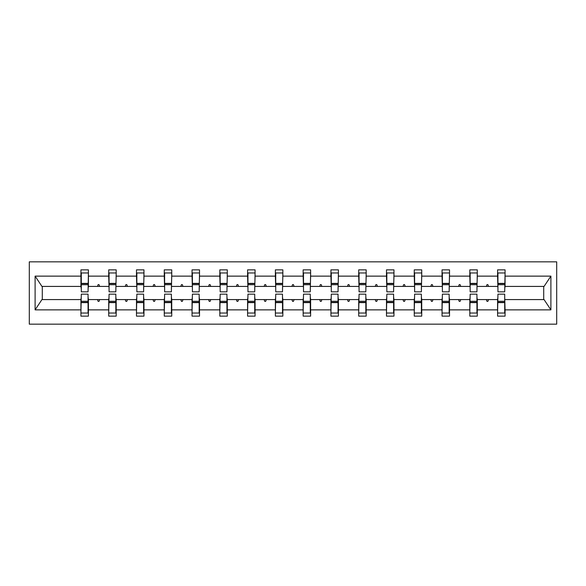 <?xml version="1.0" encoding="UTF-8"?>
<svg xmlns="http://www.w3.org/2000/svg" width="586" height="586" viewBox="0 0 586 586"><rect width="100%" height="100%" fill="white"/><g stroke="black" fill="none" stroke-linecap="round" stroke-linejoin="round"><path stroke-width="0.88" d="M29.3 324.161L556.7 324.161L556.7 261.839L29.3 261.839L29.3 324.161M497.939 296.919L497.587 299.585L477.29 299.585L476.931 296.919M504.707 289.081L505.066 286.415L544.064 286.415L550.899 276.131L550.899 309.869L505.066 309.869L505.066 316.147L497.587 316.147L497.587 299.585M505.066 286.415L505.066 269.853L497.587 269.853L497.587 276.131L477.29 276.131L476.931 289.081M497.939 289.081L497.587 276.131M470.162 296.919L469.811 299.585L449.513 299.585L449.154 296.919M497.587 309.869L477.29 309.869L477.29 316.147L469.811 316.147L469.811 299.585M477.29 276.131L477.29 269.853L469.811 269.853L469.811 276.131L449.513 276.131L449.154 289.081M470.162 289.081L469.811 276.131M442.386 296.919L442.034 299.585L421.737 299.585L421.378 296.919M469.811 309.869L449.513 309.869L449.513 316.147L442.034 316.147L442.034 299.585M449.513 276.131L449.513 269.853L442.034 269.853L442.034 276.131L421.737 276.131L421.378 289.081M442.386 289.081L442.034 276.131M414.61 296.919L414.258 299.585L393.96 299.585L393.602 296.919M442.034 309.869L421.737 309.869L421.737 316.147L414.258 316.147L414.258 299.585M421.737 276.131L421.737 269.853L414.258 269.853L414.258 276.131L393.96 276.131L393.602 289.081M414.61 289.081L414.258 276.131M386.833 296.919L386.482 299.585L366.184 299.585L365.825 296.919M414.258 309.869L393.96 309.869L393.96 316.147L386.482 316.147L386.482 299.585M393.96 276.131L393.96 269.853L386.482 269.853L386.482 276.131L366.184 276.131L365.825 289.081M386.833 289.081L386.482 276.131M359.057 296.919L358.705 299.585L338.408 299.585L338.049 296.919M386.482 309.869L366.184 309.869L366.184 316.147L358.705 316.147L358.705 299.585M366.184 276.131L366.184 269.853L358.705 269.853L358.705 276.131L338.408 276.131L338.049 289.081M359.057 289.081L358.705 276.131M331.28 296.919L330.929 299.585L310.624 299.585L310.272 296.919M358.705 309.869L338.408 309.869L338.408 316.147L330.929 316.147L330.929 299.585M338.408 276.131L338.408 269.853L330.929 269.853L330.929 276.131L310.624 276.131L310.272 289.081M331.28 289.081L330.929 276.131M303.504 296.919L303.152 299.585L282.848 299.585L282.496 296.919M330.929 309.869L310.624 309.869L310.624 316.147L303.152 316.147L303.152 299.585M310.624 276.131L310.624 269.853L303.152 269.853L303.152 276.131L282.848 276.131L282.496 289.081M303.504 289.081L303.152 276.131M275.728 296.919L275.376 299.585L255.071 299.585L254.72 296.919M303.152 309.869L282.848 309.869L282.848 316.147L275.376 316.147L275.376 299.585M282.848 276.131L282.848 269.853L275.376 269.853L275.376 276.131L255.071 276.131L254.72 289.081M275.728 289.081L275.376 276.131M247.951 296.919L247.592 299.585L227.295 299.585L226.943 296.919M275.376 309.869L255.071 309.869L255.071 316.147L247.592 316.147L247.592 299.585M255.071 276.131L255.071 269.853L247.592 269.853L247.592 276.131L227.295 276.131L226.943 289.081M247.951 289.081L247.592 276.131M220.175 296.919L219.816 299.585L199.518 299.585L199.167 296.919M247.592 309.869L227.295 309.869L227.295 316.147L219.816 316.147L219.816 299.585M227.295 276.131L227.295 269.853L219.816 269.853L219.816 276.131L199.518 276.131L199.167 289.081M220.175 289.081L219.816 276.131M192.398 296.919L192.04 299.585L171.742 299.585L171.39 296.919M219.816 309.869L199.518 309.869L199.518 316.147L192.04 316.147L192.04 299.585M199.518 276.131L199.518 269.853L192.04 269.853L192.04 276.131L171.742 276.131L171.39 289.081M192.398 289.081L192.04 276.131M164.622 296.919L164.263 299.585L143.966 299.585L143.614 296.919M192.04 309.869L171.742 309.869L171.742 316.147L164.263 316.147L164.263 299.585M171.742 276.131L171.742 269.853L164.263 269.853L164.263 276.131L143.966 276.131L143.614 289.081M164.622 289.081L164.263 276.131M136.846 296.919L136.487 299.585L116.189 299.585L115.838 296.919M164.263 309.869L143.966 309.869L143.966 316.147L136.487 316.147L136.487 299.585M143.966 276.131L143.966 269.853L136.487 269.853L136.487 276.131L116.189 276.131L115.838 289.081M136.846 289.081L136.487 276.131M109.069 296.919L108.71 299.585L88.413 299.585L88.413 316.147L80.934 316.147L80.934 299.585L41.936 299.585L35.101 309.869L35.101 276.131L41.936 286.415L80.934 286.415L80.934 276.131L35.101 276.131M136.487 309.869L116.189 309.869L116.189 316.147L108.71 316.147L108.71 299.585M116.189 276.131L116.189 269.853L108.71 269.853L108.71 276.131L88.413 276.131L88.413 269.853L80.934 269.853L80.934 276.131M109.069 289.081L108.71 276.131M81.293 296.919L80.934 299.585M80.934 286.415L81.293 289.081M504.707 296.919L505.066 309.869M477.29 309.869L477.29 299.585M449.513 309.869L449.513 299.585M421.737 309.869L421.737 299.585M393.96 309.869L393.96 299.585M366.184 309.869L366.184 299.585M338.408 309.869L338.408 299.585M310.624 309.869L310.624 299.585M282.848 309.869L282.848 299.585M255.071 309.869L255.071 299.585M227.295 309.869L227.295 299.585M199.518 309.869L199.518 299.585M171.742 309.869L171.742 299.585M143.966 309.869L143.966 299.585M116.189 309.869L116.189 299.585M550.899 276.131L505.066 276.131M108.71 309.869L88.413 309.869M80.934 309.869L35.101 309.869M486.343 286.415L488.526 286.415L487.882 284.635L486.988 284.635L486.343 286.415L477.29 286.415M497.587 286.415L488.526 286.415M486.343 299.585L486.988 301.365L487.882 301.365L488.526 299.585M458.567 286.415L460.75 286.415L460.105 284.635L459.212 284.635L458.567 286.415L449.513 286.415M469.811 286.415L460.75 286.415M458.567 299.585L459.212 301.365L460.105 301.365L460.75 299.585M430.791 286.415L432.973 286.415L432.329 284.635L431.435 284.635L430.791 286.415L421.737 286.415M442.034 286.415L432.973 286.415M430.791 299.585L431.435 301.365L432.329 301.365L432.973 299.585M403.014 286.415L405.197 286.415L404.552 284.635L403.659 284.635L403.014 286.415L393.96 286.415M414.258 286.415L405.197 286.415M403.014 299.585L403.659 301.365L404.552 301.365L405.197 299.585M375.238 286.415L377.421 286.415L376.776 284.635L375.882 284.635L375.238 286.415L366.184 286.415M386.482 286.415L377.421 286.415M375.238 299.585L375.882 301.365L376.776 301.365L377.421 299.585M347.461 286.415L349.644 286.415L349 284.635L348.106 284.635L347.461 286.415L338.408 286.415M358.705 286.415L349.644 286.415M347.461 299.585L348.106 301.365L349 301.365L349.644 299.585M319.685 286.415L321.868 286.415L321.223 284.635L320.33 284.635L319.685 286.415L310.624 286.415M330.929 286.415L321.868 286.415M319.685 299.585L320.33 301.365L321.223 301.365L321.868 299.585M291.909 286.415L294.091 286.415L293.447 284.635L292.553 284.635L291.909 286.415L282.848 286.415M303.152 286.415L294.091 286.415M291.909 299.585L292.553 301.365L293.447 301.365L294.091 299.585M264.132 286.415L266.315 286.415L265.67 284.635L264.777 284.635L264.132 286.415L255.071 286.415M275.376 286.415L266.315 286.415M264.132 299.585L264.777 301.365L265.67 301.365L266.315 299.585M236.356 286.415L238.539 286.415L237.894 284.635L237 284.635L236.356 286.415L227.295 286.415M247.592 286.415L238.539 286.415M236.356 299.585L237 301.365L237.894 301.365L238.539 299.585M208.579 286.415L210.762 286.415L210.118 284.635L209.224 284.635L208.579 286.415L199.518 286.415M219.816 286.415L210.762 286.415M208.579 299.585L209.224 301.365L210.118 301.365L210.762 299.585M180.803 286.415L182.986 286.415L182.341 284.635L181.448 284.635L180.803 286.415L171.742 286.415M192.04 286.415L182.986 286.415M180.803 299.585L181.448 301.365L182.341 301.365L182.986 299.585M153.027 286.415L155.209 286.415L154.565 284.635L153.671 284.635L153.027 286.415L143.966 286.415M164.263 286.415L155.209 286.415M153.027 299.585L153.671 301.365L154.565 301.365L155.209 299.585M125.25 286.415L127.433 286.415L126.788 284.635L125.895 284.635L125.25 286.415L116.189 286.415M136.487 286.415L127.433 286.415M125.25 299.585L125.895 301.365L126.788 301.365L127.433 299.585M97.474 286.415L99.657 286.415L99.012 284.635L98.118 284.635L97.474 286.415L88.413 286.415L88.413 276.131M108.71 286.415L99.657 286.415M97.474 299.585L98.118 301.365L99.012 301.365L99.657 299.585M88.061 296.919L88.413 299.585M88.413 286.415L88.061 289.081M550.899 309.869L544.064 299.585L505.066 299.585M42.295 286.415L42.295 299.585M543.705 299.585L543.705 286.415M81.293 284.723L81.293 272.966L88.413 272.966L88.061 291.843L81.293 291.843L81.293 284.723L88.061 284.723M88.061 301.277L88.061 313.034L80.934 313.034L81.293 294.157L88.061 294.157L88.061 301.277L81.293 301.277M109.069 284.723L109.069 272.966L116.189 272.966L115.838 291.843L109.069 291.843L109.069 284.723L115.838 284.723M115.838 301.277L115.838 313.034L108.71 313.034L109.069 294.157L115.838 294.157L115.838 301.277L109.069 301.277M136.846 284.723L136.846 272.966L143.966 272.966L143.614 291.843L136.846 291.843L136.846 284.723L143.614 284.723M143.614 301.277L143.614 313.034L136.487 313.034L136.846 294.157L143.614 294.157L143.614 301.277L136.846 301.277M164.622 284.723L164.622 272.966L171.742 272.966L171.39 291.843L164.622 291.843L164.622 284.723L171.39 284.723M171.39 301.277L171.39 313.034L164.263 313.034L164.622 294.157L171.39 294.157L171.39 301.277L164.622 301.277M192.398 284.723L192.398 272.966L199.518 272.966L199.167 291.843L192.398 291.843L192.398 284.723L199.167 284.723M199.167 301.277L199.167 313.034L192.04 313.034L192.398 294.157L199.167 294.157L199.167 301.277L192.398 301.277M220.175 284.723L220.175 272.966L227.295 272.966L226.943 291.843L220.175 291.843L220.175 284.723L226.943 284.723M226.943 301.277L226.943 313.034L219.816 313.034L220.175 294.157L226.943 294.157L226.943 301.277L220.175 301.277M247.951 284.723L247.951 272.966L255.071 272.966L254.72 291.843L247.951 291.843L247.951 284.723L254.72 284.723M254.72 301.277L254.72 313.034L247.592 313.034L247.951 294.157L254.72 294.157L254.72 301.277L247.951 301.277M275.728 284.723L275.728 272.966L282.848 272.966L282.496 291.843L275.728 291.843L275.728 284.723L282.496 284.723M282.496 301.277L282.496 313.034L275.376 313.034L275.728 294.157L282.496 294.157L282.496 301.277L275.728 301.277M303.504 284.723L303.504 272.966L310.624 272.966L310.272 291.843L303.504 291.843L303.504 284.723L310.272 284.723M310.272 301.277L310.272 313.034L303.152 313.034L303.504 294.157L310.272 294.157L310.272 301.277L303.504 301.277M331.28 284.723L331.28 272.966L338.408 272.966L338.049 291.843L331.28 291.843L331.28 284.723L338.049 284.723M338.049 301.277L338.049 313.034L330.929 313.034L331.28 294.157L338.049 294.157L338.049 301.277L331.28 301.277M359.057 284.723L359.057 272.966L366.184 272.966L365.825 291.843L359.057 291.843L359.057 284.723L365.825 284.723M365.825 301.277L365.825 313.034L358.705 313.034L359.057 294.157L365.825 294.157L365.825 301.277L359.057 301.277M386.833 284.723L386.833 272.966L393.96 272.966L393.602 291.843L386.833 291.843L386.833 284.723L393.602 284.723M393.602 301.277L393.602 313.034L386.482 313.034L386.833 294.157L393.602 294.157L393.602 301.277L386.833 301.277M414.61 284.723L414.61 272.966L421.737 272.966L421.378 291.843L414.61 291.843L414.61 284.723L421.378 284.723M421.378 301.277L421.378 313.034L414.258 313.034L414.61 294.157L421.378 294.157L421.378 301.277L414.61 301.277M442.386 284.723L442.386 272.966L449.513 272.966L449.154 291.843L442.386 291.843L442.386 284.723L449.154 284.723M449.154 301.277L449.154 313.034L442.034 313.034L442.386 294.157L449.154 294.157L449.154 301.277L442.386 301.277M470.162 284.723L470.162 272.966L477.29 272.966L476.931 291.843L470.162 291.843L470.162 284.723L476.931 284.723M476.931 301.277L476.931 313.034L469.811 313.034L470.162 294.157L476.931 294.157L476.931 301.277L470.162 301.277M497.939 284.723L497.939 272.966L505.066 272.966L504.707 291.843L497.939 291.843L497.939 284.723L504.707 284.723M504.707 301.277L504.707 313.034L497.587 313.034L497.939 294.157L504.707 294.157L504.707 301.277L497.939 301.277M88.061 302.347L81.293 302.347M81.293 283.653L88.061 283.653M109.069 283.653L115.838 283.653M136.846 283.653L143.614 283.653M164.622 283.653L171.39 283.653M192.398 283.653L199.167 283.653M115.838 302.347L109.069 302.347M143.614 302.347L136.846 302.347M171.39 302.347L164.622 302.347M199.167 302.347L192.398 302.347M220.175 283.653L226.943 283.653M226.943 302.347L220.175 302.347M247.951 283.653L254.72 283.653M254.72 302.347L247.951 302.347M275.728 283.653L282.496 283.653M282.496 302.347L275.728 302.347M303.504 283.653L310.272 283.653M310.272 302.347L303.504 302.347M331.28 283.653L338.049 283.653M338.049 302.347L331.28 302.347M359.057 283.653L365.825 283.653M365.825 302.347L359.057 302.347M386.833 283.653L393.602 283.653M393.602 302.347L386.833 302.347M414.61 283.653L421.378 283.653M421.378 302.347L414.61 302.347M442.386 283.653L449.154 283.653M449.154 302.347L442.386 302.347M470.162 283.653L476.931 283.653M476.931 302.347L470.162 302.347M497.939 283.653L504.707 283.653M504.707 302.347L497.939 302.347M88.061 302.618L81.293 302.618M81.293 283.382L88.061 283.382M109.069 283.382L115.838 283.382M136.846 283.382L143.614 283.382M164.622 283.382L171.39 283.382M192.398 283.382L199.167 283.382M115.838 302.618L109.069 302.618M143.614 302.618L136.846 302.618M171.39 302.618L164.622 302.618M199.167 302.618L192.398 302.618M220.175 283.382L226.943 283.382M226.943 302.618L220.175 302.618M247.951 283.382L254.72 283.382M254.72 302.618L247.951 302.618M275.728 283.382L282.496 283.382M282.496 302.618L275.728 302.618M303.504 283.382L310.272 283.382M310.272 302.618L303.504 302.618M331.28 283.382L338.049 283.382M338.049 302.618L331.28 302.618M359.057 283.382L365.825 283.382M365.825 302.618L359.057 302.618M386.833 283.382L393.602 283.382M393.602 302.618L386.833 302.618M414.61 283.382L421.378 283.382M421.378 302.618L414.61 302.618M442.386 283.382L449.154 283.382M449.154 302.618L442.386 302.618M470.162 283.382L476.931 283.382M476.931 302.618L470.162 302.618M497.939 283.382L504.707 283.382M504.707 302.618L497.939 302.618"/></g></svg>
